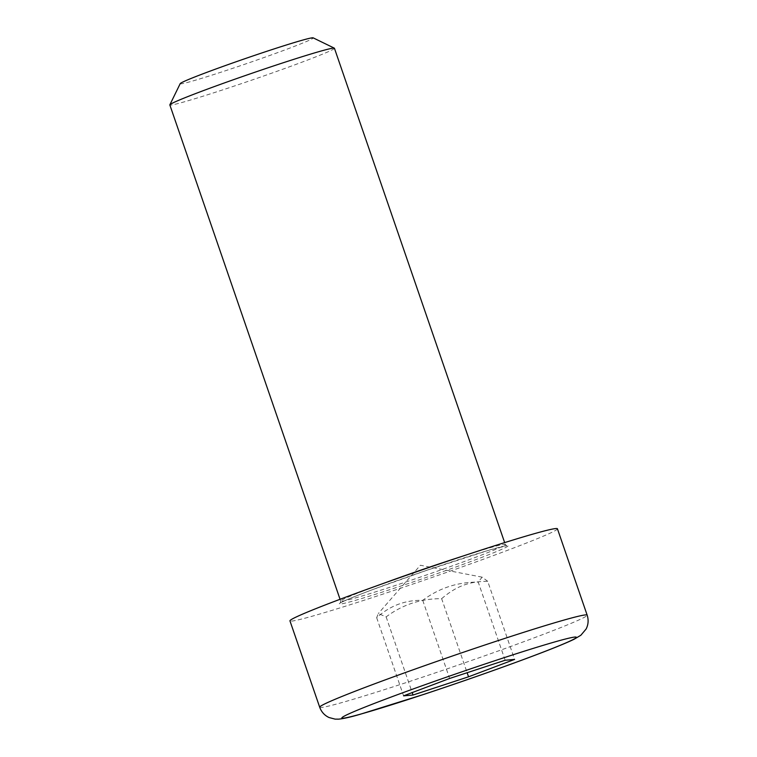 <?xml version="1.0" encoding="UTF-8"?>
<svg xmlns="http://www.w3.org/2000/svg" width="757" height="757" viewBox="0 0 757 757"><rect width="100%" height="100%" fill="white"/><g stroke="black" fill="none" stroke-linecap="round" stroke-linejoin="round"><path stroke-width="0.57" stroke-dasharray="3.79 2.84" d="M334.433 48.259A87.036 3.217 -19 0 1 304.106 61.364A87.036 3.217 -19 0 1 217.278 91.654A87.036 3.217 -19 0 1 169.842 104.93M557.426 528.783A141.436 5.223 -19 0 1 508.146 550.074A141.436 5.223 -19 0 1 367.05 599.307A141.436 5.223 -19 0 1 289.959 620.882M180.204 83.63A70.354 2.593 161 0 0 247.558 63.285A70.354 2.593 161 0 0 313.152 37.85M505.146 660.255L478.244 582.124C457.616 582.01 439.107 588.075 422.737 600.339C405.25 599.941 389.902 605.742 376.674 617.721L378.301 613.539L386.136 616.889C402.506 604.635 421.015 598.56 441.643 598.673L467.135 672.718M386.136 616.889L412.196 692.589M376.674 617.721L403.576 695.844M422.737 600.339L449.639 678.461M441.643 598.673C449.081 592.315 456.234 587.886 463.095 585.398C469.889 582.729 478.093 581.357 487.697 581.291L514.599 659.423M487.697 581.291L482.114 577.156L478.244 582.124M382.048 583.902A87.036 3.217 161 0 0 340.688 601.115A87.036 3.217 161 0 0 388.133 587.839A87.036 3.217 161 0 0 474.961 557.54A87.036 3.217 161 0 0 505.279 544.444A87.036 3.217 161 0 0 486.808 548.693A87.036 3.217 161 0 0 462.092 556.338M489.107 550.14A89.212 3.293 -19 0 1 437.12 573.655A89.212 3.293 -19 0 1 344.851 600.698A89.212 3.293 -19 0 1 489.107 550.14M319.7 707.237A141.436 5.223 161 0 0 396.791 685.662A141.436 5.223 161 0 0 537.886 636.429A141.436 5.223 161 0 0 587.158 615.138M340.054 599.279L340.688 601.115L340.309 603.064L341.483 602.345C345.883 600.008 356.519 595.674 373.4 589.324L427.478 570.059L489.013 550.178L506.783 545.74L505.279 544.444L504.654 542.608M482.114 577.156L420.39 565.242L378.301 613.539"/><path stroke-width="1.14" d="M340.054 599.279L169.842 104.93A87.036 3.217 -19 0 1 169.861 104.797A87.036 3.217 -19 0 1 200.16 91.834A87.036 3.217 -19 0 1 285.607 61.979A87.036 3.217 -19 0 1 334.339 48.164A87.036 3.217 -19 0 1 334.433 48.259L504.654 542.608M319.7 707.237L289.959 620.882A141.436 5.223 -19 0 1 421.99 569.898A141.436 5.223 -19 0 1 557.426 528.783L587.158 615.138A141.436 5.223 161 0 0 557.133 622.046A141.436 5.223 161 0 0 407.805 671.677A141.436 5.223 161 0 0 319.7 707.237C321.451 711.987 324.564 715.422 329.049 717.532L335.086 719.122L338.587 719.15C343.64 718.648 350.784 717.04 360.01 714.334L424.251 694.254C459.054 682.7 491.918 671.213 522.822 659.801C547.727 650.594 564.836 643.734 574.137 639.239L580.865 635.246L586.136 628.991C588.359 624.572 588.7 619.955 587.158 615.138M334.339 48.164L313.152 37.85A70.354 2.593 161 0 0 273.769 49.016A70.354 2.593 161 0 0 204.702 73.145A70.354 2.593 161 0 0 180.204 83.63L169.861 104.797M403.576 695.844L449.639 678.461L505.146 660.255L514.599 659.423L468.545 676.805L413.038 695.021L403.576 695.844M412.196 692.589L413.038 695.021M467.135 672.718L468.545 676.805M462.092 556.338A87.036 3.217 161 0 0 382.048 583.902M550.027 643.308A124.034 4.58 -19 0 1 477.762 675.992A124.034 4.58 -19 0 1 349.479 713.596A124.034 4.58 -19 0 1 550.027 643.308"/></g></svg>
